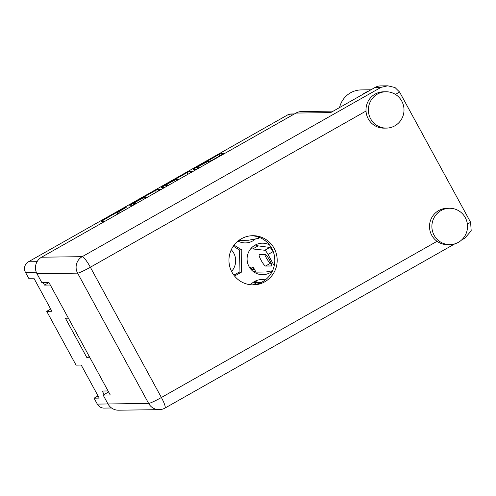<?xml version="1.0" encoding="UTF-8"?>
<svg xmlns="http://www.w3.org/2000/svg" width="496" height="496" viewBox="0 0 496 496"><rect width="100%" height="100%" fill="white"/><g stroke="black" fill="none" stroke-linecap="round" stroke-linejoin="round"><path stroke-width="0.74" d="M237.999 241.081A15.748 15.444 89.2 0 0 255.496 238.929M269.427 244.838A15.748 15.444 89.2 0 0 249.048 266.588A15.748 15.444 89.2 0 0 272.397 271.076M231.558 271.405A15.63 15.326 89.2 0 0 231.266 249.761M250.083 268.237L250.895 269.278M197.867 168.652L197.352 167.704A6.361 0.589 -28.6 0 1 202.17 164.405A6.361 0.589 -28.6 0 1 208.388 161.566L211.817 160.394L222.109 154.56L223.733 153.431L221.328 153.444L218.823 154.603L194.773 168.237L193.149 169.365L196.652 169.334M197.352 167.704A6.361 0.589 -28.6 0 0 197.482 167.747L199.51 167.722M161.392 189.317L157.933 189.367L155.428 190.526L131.378 204.154L129.754 205.288L133.257 205.257M111.55 407.991L104.055 408.09A7.756 7.601 -90.8 0 1 97.303 404.104L94.073 398.176L99.243 398.102L81.226 365.056L76.055 365.13L46.717 311.321L51.894 311.252L33.877 278.206L28.7 278.275L25.47 272.347A7.756 7.601 -90.8 0 1 28.415 261.801L287.587 114.954A7.756 7.601 -90.8 0 1 291.177 113.981L294.432 113.937M117.726 214.061L117.254 213.199A7.614 0.707 -28.6 0 1 122.45 209.572L126.387 207.192L124.601 207.998L102.939 220.267L101.32 221.396L104.823 221.371M117.254 213.199A7.614 0.707 -28.6 0 0 117.416 213.249L118.116 213.243A7.614 0.707 -28.6 0 0 121.21 212.083M163.686 187.314L163.072 186.192L161.454 187.327L164.957 187.296M163.072 186.192L187.128 172.565L189.633 171.405L193.087 171.356M94.073 398.176L98.053 395.92M46.717 311.321L50.704 309.064M108.066 390.947L102.226 391.022L104.123 394.506M68.392 318.178L65.398 318.221L86.998 357.833L89.993 357.796M43.09 282.565L44.479 285.107L50.319 285.026M234.552 276.043L241.447 272.143L241.794 249.897L234.05 245.16M265.286 279.918A15.748 15.444 89.2 0 0 250.511 284.747M44.479 285.107L48.974 282.559M257.678 245.886A15.748 15.444 89.2 0 0 255.731 244.801M257.114 282.249A15.748 15.444 89.2 0 0 255.167 281.164M86.998 357.833L89.299 356.531M233.845 275.131L239.072 272.174L239.419 249.928L241.794 249.897M239.072 272.174L241.447 272.143M239.419 249.928L233.306 246.19M147.021 197.464L145.241 197.482A7.614 0.707 -28.6 0 0 137.225 201.202L133.133 203.67L136.115 203.639M178.703 179.509L176.719 179.527A6.361 0.589 -28.6 0 0 170.494 182.367A6.361 0.589 -28.6 0 0 165.676 185.665A6.361 0.589 -28.6 0 0 165.813 185.709L167.822 185.671M368.664 91.078A23.021 22.574 89.2 0 0 365.354 92.609A23.021 22.574 89.2 0 0 362.328 94.662M370.946 89.782L361.206 89.912A23.021 22.574 89.2 0 0 350.542 92.808A23.021 22.574 89.2 0 0 339.555 107.57M458.366 242.333A18.172 17.819 89.2 0 0 466.922 221.768A18.172 17.819 89.2 0 0 449.463 208.27A18.172 17.819 89.2 0 0 441.043 210.558A18.172 17.819 89.2 0 0 432.481 231.117A18.172 17.819 89.2 0 0 449.946 244.615A18.172 17.819 89.2 0 0 458.366 242.333M449.463 208.27L447.088 208.301A18.172 17.819 89.2 0 0 438.669 210.589A18.172 17.819 89.2 0 0 437.044 241.31A18.172 17.819 89.2 0 0 447.572 244.646L449.946 244.615M394.847 125.823A18.172 17.819 89.2 0 0 403.403 105.264A18.172 17.819 89.2 0 0 385.938 91.76A18.172 17.819 89.2 0 0 377.518 94.048A18.172 17.819 89.2 0 0 368.962 114.607A18.172 17.819 89.2 0 0 386.427 128.104A18.172 17.819 89.2 0 0 394.847 125.823M385.938 91.76L383.563 91.797A18.172 17.819 89.2 0 0 375.143 94.079A18.172 17.819 89.2 0 0 366.017 111.036A18.172 17.819 89.2 0 0 384.053 128.142L386.427 128.104M241.347 238.793A24.595 24.118 89.2 0 0 229.766 266.619A24.595 24.118 89.2 0 0 253.4 284.89A24.595 24.118 89.2 0 0 264.79 281.796A24.595 24.118 89.2 0 0 276.371 253.971A24.595 24.118 89.2 0 0 252.743 235.699A24.595 24.118 89.2 0 0 241.347 238.793M251.553 235.749A24.595 24.118 -90.8 0 1 274.145 254.591A24.595 24.118 -90.8 0 1 262.421 281.827A24.595 24.118 -90.8 0 1 252.21 284.871M467.381 224.124L470.605 222.301L399.578 92.02L395.027 87.544L387.779 85.808L381.046 87.346L375.106 87.426L330.665 112.604L295.963 113.069A12.115 11.879 -90.8 0 1 301.574 111.544L333.287 111.123M375.106 87.426A12.115 11.879 -90.8 0 1 380.723 85.901L387.779 85.808M470.605 222.301L471.2 230.882L464.802 238.198L461.509 240.064M366.017 111.036L90.359 267.226L161.386 397.507A12.115 1.128 151.4 0 1 148.633 403.422A12.115 11.879 89.2 0 0 159.179 409.653L118.538 410.192A12.115 11.879 -90.8 0 1 107.992 403.961L148.633 403.422L77.599 273.141L36.958 273.687L41.813 282.584L48.93 282.484L110.261 394.971L103.137 395.064L107.992 403.961L97.303 404.104M108.618 391.958L103.137 395.064M36.958 273.687A12.115 11.879 -90.8 0 1 41.571 257.207L295.963 113.069M254.746 269.83A5.332 5.227 -90.8 0 1 253.196 269.52L250.089 267.623M253.816 245.942L258.162 245.88L269.805 247.436A4.848 0.837 60.5 0 1 273.029 251.658L273.656 252.817M271.126 263.202L270.531 263.215A6.541 1.128 60.5 0 1 267.815 260.307A6.541 1.128 60.5 0 1 264.69 254.529M249.345 267.108L252.662 267.065A2.908 0.502 60.5 0 1 254.622 269.595L256.004 272.137L265.881 272.006L272.546 270.754M250.771 248.738L264.821 250.257A4.848 0.837 60.5 0 1 268.045 254.479L274.214 265.8M265.292 254.516A6.541 1.128 60.5 0 1 269.539 259.954A6.541 1.128 60.5 0 1 271.634 265.93A6.541 1.128 60.5 0 1 271.523 265.955L265.546 266.036A6.541 1.128 60.5 0 1 261.293 260.605A6.541 1.128 60.5 0 1 259.197 254.628A6.541 1.128 60.5 0 1 259.309 254.597L265.292 254.516M258.162 245.88L253.177 248.707M252.619 267.077L252.662 267.065C252.272 267.375 252.793 268.088 254.219 269.192A5.332 5.227 89.2 0 0 254.467 269.316M255.378 270.983L253.766 271.895M252.563 269.247L252.055 269.539A5.332 5.227 -90.8 0 1 250.592 268.714M253.251 282.305L260.791 282.67M257.598 282.243L253.09 284.803M258.255 236.976A4.848 0.837 60.5 0 1 258.397 238.378A4.848 0.837 60.5 0 1 258.348 238.39L248.558 240.231L238.929 240.362M28.415 261.801L37.082 261.683M292.758 114.886L287.587 114.954M36.276 272.199L25.47 272.347M117.825 213.999L117.416 213.249M118.364 213.695L118.116 213.243M103.552 221.383L102.939 220.267M158.732 190.824L157.933 189.367M131.986 205.276L131.378 204.154M156.333 192.181L155.428 190.526M133.852 204.922L133.17 203.682M188.027 174.226L187.128 172.565M190.427 172.862L189.633 171.405M166.272 186.552L165.813 185.709M197.954 168.603L197.482 167.747M195.381 169.353L194.773 168.237M219.579 155.992L218.823 154.603M221.979 154.634L221.328 153.444M399.578 92.02L395.399 94.389M41.571 257.207L82.212 256.668A12.115 11.879 89.2 0 0 77.599 273.141A12.115 1.128 151.4 0 0 90.359 267.226A12.115 2.089 -119.5 0 0 82.212 256.668L381.046 87.346M159.179 409.653A12.115 12.115 0 0 0 164.988 408.078A12.115 2.089 60.5 0 0 161.386 397.507L437.044 241.31M273.029 251.658L268.045 254.479M269.805 247.436L264.821 250.257M270.531 263.215L265.546 266.036M133.827 204.935L133.133 203.67M166.191 186.601L165.676 185.665M164.988 408.078L454.82 243.852M259.823 237.565L258.397 238.378"/></g></svg>
